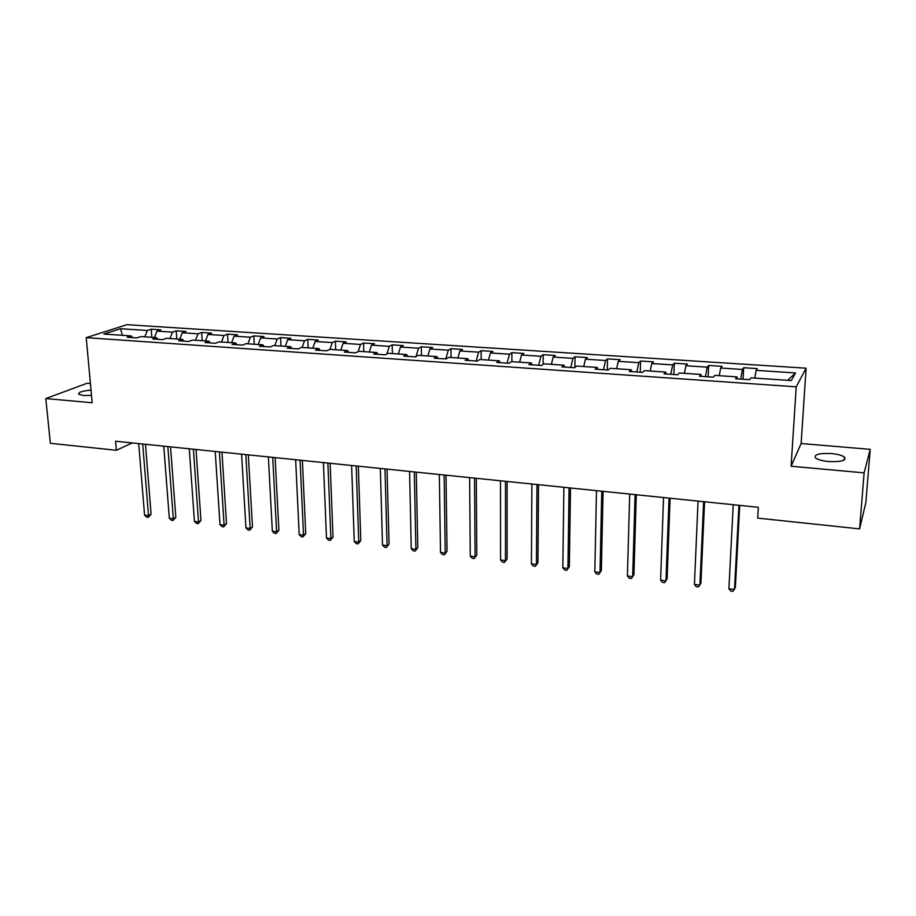 <?xml version="1.0" encoding="UTF-8"?>
<svg xmlns="http://www.w3.org/2000/svg" width="916" height="916" viewBox="0 0 916 916"><rect width="100%" height="100%" fill="white"/><g stroke="black" fill="none" stroke-linecap="round" stroke-linejoin="round"><path stroke-width="1.37" d="M91.028 390.09C82.119 390.937 78.032 392.323 78.765 394.269L83.448 395.494L91.52 395.414M828.556 461.538C841.14 462.03 846.453 460.565 844.495 457.118C842.113 455.366 837.739 454.176 831.385 453.557C818.938 453.054 813.671 454.531 815.572 457.977C817.885 459.706 822.225 460.897 828.556 461.538M90.421 383.518L87.169 383.243L45.8 398.563L50.357 443.298L116.389 450.283L132.316 442.943M806.103 368.186L126.923 324.688L86.218 337.649L796.21 386.827L806.103 368.186L801.122 443.516L791.115 466.233L864.12 472.862L870.2 449.355L801.122 443.516M870.2 449.355L865.86 502.541L859.597 528.887L864.12 472.862M132.534 337.603L131.137 335.909L127.129 337.237L136.908 337.901L140.881 336.561L156.602 337.626L152.697 338.977L162.636 339.664L166.517 338.302L182.513 339.378L178.689 340.752L188.799 341.439L192.589 340.065L208.859 341.164L205.127 342.561L215.42 343.26L219.107 341.851L235.652 342.973L232.023 344.393L242.5 345.103L246.083 343.683L262.915 344.817L259.388 346.259L270.048 346.981L273.529 345.538L290.647 346.695L287.235 348.16L298.078 348.893L301.444 347.427L318.871 348.607L315.573 350.084L326.611 350.839L329.863 349.351L347.611 350.553L344.416 352.053L355.648 352.82L358.786 351.309L376.854 352.534L373.785 354.057L385.224 354.835L388.235 353.301L406.624 354.538L403.681 356.095L415.337 356.885L418.223 355.328L436.943 356.599L434.138 358.167L446 358.98L448.748 357.389L467.813 358.683L465.145 360.286L477.236 361.11L479.847 359.496L499.266 360.812L496.747 362.438L509.056 363.286L511.517 361.637L531.314 362.976L528.933 364.637L541.482 365.495L543.795 363.824L563.958 365.186L561.737 366.869L574.527 367.74L576.679 366.045L597.232 367.442L595.171 369.148L608.213 370.041L610.205 368.312L631.158 369.732L629.258 371.472L642.551 372.388L644.372 370.625L665.737 372.079L664.02 373.843L677.565 374.77L679.214 372.984L700.992 374.461L699.458 376.258L713.278 377.209L714.743 375.388L736.956 376.888L735.617 378.732L749.712 379.693L750.983 377.839L791.31 380.575L795.546 372.949L787.588 380.323M131.137 335.909L103.852 334.054L120.5 328.718L147.396 330.481L151.209 329.21L151.838 337.306M795.546 372.949L756.112 370.362L757.303 368.621L743.655 367.74L742.395 369.469L720.652 368.037L722.037 366.331L708.652 365.461L707.198 367.156L685.878 365.759L687.435 364.076L674.302 363.228L672.676 364.9L651.757 363.526L653.486 361.866L640.593 361.03L638.807 362.679L618.277 361.339L620.166 359.702L607.514 358.877L605.568 360.503L585.427 359.186L587.465 357.572L575.053 356.771L572.958 358.362L553.184 357.068L555.371 355.488L543.177 354.698L540.932 356.267L521.525 354.996L523.86 353.439L511.884 352.66L509.502 354.206L490.438 352.958L492.911 351.423L481.152 350.668L478.621 352.179L459.901 350.954L462.511 349.454L450.97 348.698L448.313 350.198L429.925 348.996L432.661 347.507L421.314 346.775L418.532 348.24L400.464 347.061L403.326 345.607L392.174 344.874L389.277 346.328L371.518 345.16L374.507 343.729L363.549 343.019L360.526 344.45L343.088 343.305L346.179 341.886L335.416 341.187L332.279 342.595L315.127 341.473L318.333 340.076L307.753 339.389L304.513 340.775L287.658 339.676L290.967 338.302L280.559 337.615L277.216 338.989L260.648 337.901L264.048 336.55L253.824 335.886L250.377 337.225L234.084 336.161L237.588 334.821L227.534 334.168L223.985 335.496L207.966 334.443L211.573 333.138L201.669 332.485L198.039 333.802L182.273 332.76L185.971 331.466L176.238 330.836L172.506 332.13L157.002 331.111L160.792 329.829L151.209 329.21M859.597 528.887L757.715 518.112L758.333 507.292L115.599 441.226L116.389 450.283M157.964 339.344L156.602 337.626M157.002 331.111L154.415 337.477M172.506 332.13L169.941 338.531M183.83 341.107L182.513 339.378M182.273 332.76L179.719 339.195M198.039 333.802L195.509 340.26M210.13 342.893L208.859 341.164M207.966 334.443L205.459 340.935M223.985 335.496L221.5 342.023M236.889 344.725L235.652 342.973M234.084 336.161L231.622 342.699M250.377 337.225L247.938 343.809M264.106 346.58L262.915 344.817M260.648 337.901L258.232 344.508M277.216 338.989L274.823 345.63M291.803 348.469L290.647 346.695M287.658 339.676L285.288 346.34M304.513 340.775L302.177 347.473M319.982 350.393L318.871 348.607M315.127 341.473L312.814 348.195M332.279 342.595L330 349.362M348.653 352.339L347.611 350.553M343.088 343.305L340.821 350.095M360.526 344.45L358.202 351.595M377.85 354.332L376.854 352.534M371.518 345.16L369.32 352.019M389.277 346.328L386.861 354M407.574 356.358L406.624 354.538M400.464 347.061L398.323 353.977M418.532 348.24L416.036 356.507M437.837 358.419L436.943 356.599M429.925 348.996L427.841 355.981M448.313 350.198L445.76 358.969M468.649 360.526L467.813 358.683M459.901 350.954L457.885 358.007M478.621 352.179L476.16 361.041M500.044 362.667L499.266 360.812M490.438 352.958L488.48 360.08M509.502 354.206L507.12 363.148M532.024 364.843L531.314 362.976M521.525 354.996L519.635 362.186M540.932 356.267L538.642 365.301M564.611 367.064L563.958 365.186M553.184 357.068L551.375 364.339M572.958 358.362L570.76 367.488M597.816 369.331L597.232 367.442M585.427 359.186L583.698 366.526M605.568 360.503L603.472 369.72M631.662 371.644L631.158 369.732M618.277 361.339L616.628 368.747M638.807 362.679L636.803 371.988M666.172 373.991L665.737 372.079M651.757 363.526L650.188 371.026M672.676 364.9L670.787 374.312M701.358 376.396L700.992 374.461M685.878 365.759L684.389 373.339M707.198 367.156L705.412 376.671M737.243 378.835L736.956 376.888M720.652 368.037L719.255 375.697M742.395 369.469L740.723 379.075M756.112 370.362L754.807 378.102M45.8 398.563L92.195 402.777L86.218 337.649M791.115 466.233L796.21 386.827M120.5 328.718L122.378 335.313M147.396 330.481L144.785 336.825M743.655 367.74L743.059 379.235M708.652 365.461L708.137 376.854M674.302 363.228L673.878 374.518M640.593 361.03L640.261 372.228M607.514 358.877L607.274 369.972M575.053 356.771L574.893 367.453M543.177 354.698L543.108 364.328M511.884 352.66L511.872 361.66M481.152 350.668L481.198 359.587M450.97 348.698L451.073 357.549M421.314 346.775L421.475 355.545M392.174 344.874L392.392 353.576M363.549 343.019L363.824 351.652M335.416 341.187L335.725 349.752M307.753 339.389L308.12 347.874M280.559 337.615L280.972 346.042M253.824 335.886L254.282 344.233M227.534 334.168L228.038 342.458M201.669 332.485L202.218 340.718M176.238 330.836L176.822 339M738.937 505.3L734.483 589.469L728.896 588.759L733.235 504.716M739.727 505.38L735.365 587.477L732.937 591.312L730.705 591.038L728.896 588.759M703.648 501.67L699.904 585.106L694.431 584.419L698.061 501.098M704.576 501.762L700.912 583.149L698.45 586.95L696.263 586.675L694.431 584.419M669.035 498.109L665.978 580.836L660.596 580.16L663.55 497.548M670.1 498.224L667.1 578.912L664.604 582.668L662.463 582.393L660.596 580.16M635.086 494.629L632.681 576.645L627.403 575.969L629.704 494.067M636.277 494.743L633.918 574.756L631.399 578.465L629.292 578.202L627.403 575.969M601.766 491.194L600.003 572.523L594.816 571.87L596.488 490.655M603.083 491.331L601.343 570.668L598.789 574.343L596.728 574.08L594.816 571.87M601.343 570.668L598.789 574.343M569.065 487.839L567.92 568.481L562.825 567.84L563.89 487.301M570.508 487.988L569.351 566.649L566.786 570.29L564.76 570.027L562.825 567.84M569.351 566.649L566.786 570.29M536.971 484.541L536.41 564.508L531.417 563.878L531.887 484.014M538.528 484.701L537.944 562.71L535.356 566.306L533.364 566.054L531.417 563.878M537.944 562.71L535.356 566.306M505.472 481.301L505.472 560.615L500.571 559.997L500.468 480.785M507.12 481.473L507.109 558.852L504.498 562.401L502.529 562.161L500.571 559.997M507.109 558.852L504.498 562.401M474.534 478.118L475.083 556.779L470.263 556.172L469.622 477.614M476.297 478.301L476.812 555.05L474.179 558.565L472.255 558.325L470.263 556.172M476.812 555.05L474.179 558.565M444.145 474.992L445.233 553.024L440.504 552.428L439.325 474.499M446.012 475.186L447.042 551.317L444.397 554.798L442.497 554.558L440.504 552.428M447.042 551.317L444.397 554.798M414.307 471.935L415.898 549.325L411.25 548.741L409.578 471.442M416.276 472.129L417.799 547.642L415.131 551.1L413.265 550.86L411.25 548.741M417.799 547.642L415.131 551.1M384.995 468.912L387.079 545.696L382.51 545.123L380.346 468.442M387.044 469.129L389.06 544.035L386.369 547.459L384.537 547.218L382.51 545.123M389.06 544.035L386.369 547.459M356.187 465.958L358.751 542.123L354.263 541.562L351.618 465.488M358.339 466.175L360.801 540.497L358.751 542.123L358.099 543.875L356.313 543.646L354.263 541.562M360.801 540.497L358.099 543.875M327.882 463.049L330.905 538.619L326.485 538.058L323.394 462.58M330.115 463.278L333.035 537.016L330.905 538.619L330.321 540.36L328.558 540.142L326.485 538.058M333.035 537.016L330.321 540.36M300.07 460.187L303.528 535.162L299.189 534.623L295.65 459.729M302.383 460.427L305.726 533.593L303.528 535.162L303.001 536.902L301.261 536.684L299.189 534.623M305.726 533.593L303.001 536.902M272.716 457.37L276.621 531.772L272.338 531.234L268.377 456.935M275.121 457.622L278.888 530.227L276.621 531.772L276.14 533.501L274.434 533.284L272.338 531.234M278.888 530.227L276.14 533.501M245.831 454.611L250.148 528.44L245.946 527.914L241.572 454.176M248.316 454.863L252.484 526.906L250.148 528.44L249.725 530.158L248.041 529.952L245.946 527.914M252.484 526.906L249.725 530.158M219.405 451.897L224.111 525.154L219.977 524.639L215.214 451.462M221.958 452.16L226.515 523.654L224.111 525.154L223.744 526.872L222.096 526.666L219.977 524.639M226.515 523.654L223.744 526.872M193.413 449.218L198.497 521.937L194.432 521.422L189.28 448.794M196.035 449.493L200.959 520.448L198.497 521.937L198.188 523.643L196.562 523.437L194.432 521.422M200.959 520.448L198.188 523.643M167.846 446.596L173.307 518.754L169.311 518.25L163.781 446.184M170.536 446.871L175.826 517.3L173.307 518.754L173.044 520.46L171.441 520.254L169.311 518.25M175.826 517.3L173.044 520.46M142.69 444.008L148.518 515.639L144.579 515.135L138.705 443.596M145.461 444.294L151.094 514.197L148.518 515.639L148.3 517.322L146.72 517.128L144.579 515.135M151.094 514.197L148.3 517.322M844.289 459.935L844.495 457.118"/></g></svg>
